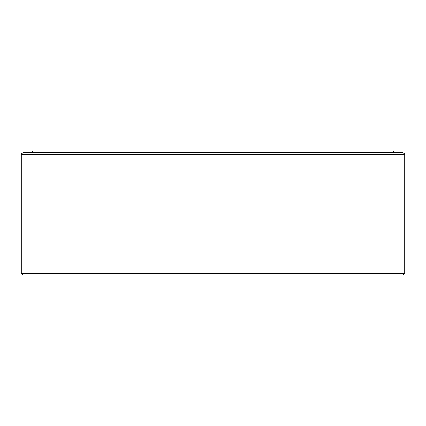 <?xml version="1.0" encoding="UTF-8"?>
<svg xmlns="http://www.w3.org/2000/svg" width="426" height="426" viewBox="0 0 426 426"><rect width="100%" height="100%" fill="white"/><g stroke="black" fill="none" stroke-linecap="round" stroke-linejoin="round"><path stroke-width="0.64" d="M213 152.646L402.719 152.646C406.18 154.521 404.072 154.217 404.7 154.622L21.3 154.622C21.928 154.217 19.82 154.521 23.281 152.646L213 152.646M404.7 273.354L403.214 274.839L22.786 274.839L21.3 273.354L404.7 273.354L404.7 154.622M31.194 152.646L32.68 151.161L393.32 151.161L394.806 152.646M21.3 273.354L21.3 154.622"/></g></svg>
